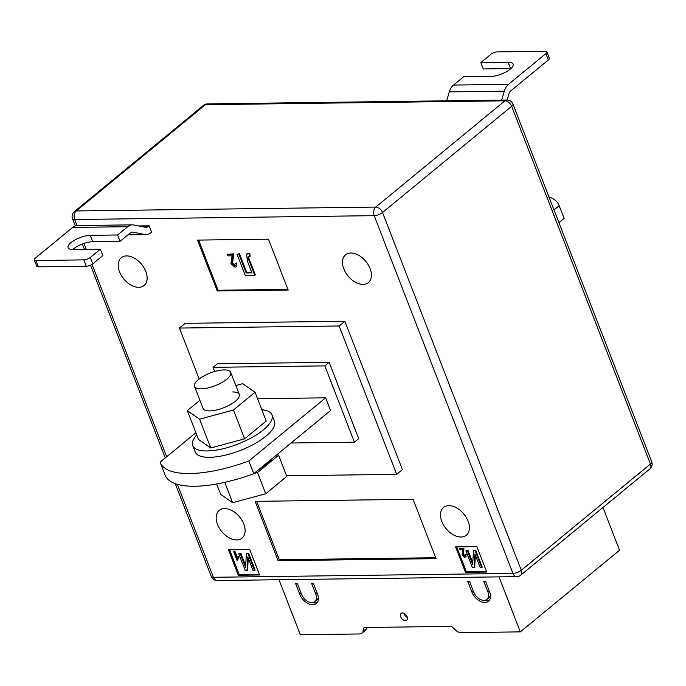 <?xml version="1.0" encoding="UTF-8"?>
<svg xmlns="http://www.w3.org/2000/svg" width="686" height="686" viewBox="0 0 686 686"><rect width="100%" height="100%" fill="white"/><g stroke="black" fill="none" stroke-linecap="round" stroke-linejoin="round"><path stroke-width="1.03" d="M400.718 616.808A4.373 2.804 50.6 0 1 401.13 613.395A4.373 2.804 50.6 0 1 407.107 616.723A4.373 2.804 50.6 0 1 406.687 620.144A4.373 2.804 50.6 0 1 400.718 616.808M403.96 613.31A4.373 2.804 -129.4 0 0 404.165 613.97A4.373 2.804 -129.4 0 0 407.312 617.383M278.979 579.73L300.314 634.73L359.756 633.958A7.28 4.673 -129.4 0 0 361.908 633.221A7.28 4.673 -129.4 0 0 363.005 631.446L364.026 627.51L451.68 626.369L455.736 630.245A7.28 4.673 50.6 0 0 460.889 632.646L520.331 631.875L619.561 550.232L602.977 507.503M489.633 591.795A12.134 7.786 50.6 0 1 488.466 601.288A12.134 7.786 50.6 0 1 471.891 592.027L467.775 581.436L469.55 581.411L473.657 592.009A9.707 6.225 50.6 0 0 486.931 599.41A9.707 6.225 50.6 0 0 487.857 591.821L483.75 581.222L485.517 581.205L489.633 591.795M301.548 594.239A9.707 6.225 -129.4 0 0 314.814 601.648A9.707 6.225 -129.4 0 0 315.74 594.059L311.633 583.46L313.408 583.434L317.515 594.033A12.134 7.786 -129.4 0 1 316.357 603.517A12.134 7.786 -129.4 0 1 299.773 594.265L295.666 583.666L297.441 583.64L301.548 594.239M295.829 579.507L294.062 579.533M520.331 631.875L498.996 576.875M482.661 577.08L483.913 577.063M466.694 577.286L467.946 577.278M310.552 579.318L311.804 579.301M366.504 628.402L367.645 627.467M361.908 633.221L365.364 630.383A7.28 4.673 -129.4 0 0 366.453 628.608L366.744 627.476M489.427 600.25A12.134 7.786 50.6 0 1 484.47 600.37M490.499 595.405A9.707 6.225 50.6 0 1 489.084 597.635L486.931 599.41M314.814 601.648L316.975 599.873A9.707 6.225 -129.4 0 0 318.39 597.643M312.353 602.608A12.134 7.786 -129.4 0 0 317.309 602.48M370.08 268.535A17.965 11.525 -129.4 0 0 345.538 254.832A17.965 11.525 -129.4 0 0 343.815 268.869A17.965 11.525 -129.4 0 0 368.356 282.572A17.965 11.525 -129.4 0 0 370.08 268.535M145.801 271.442A17.965 11.525 -129.4 0 0 121.251 257.739A17.965 11.525 -129.4 0 0 119.536 271.785A17.965 11.525 -129.4 0 0 144.077 285.487A17.965 11.525 -129.4 0 0 145.801 271.442M243.787 524.07A17.965 11.525 -129.4 0 0 219.246 510.375A17.965 11.525 -129.4 0 0 217.522 524.413A17.965 11.525 -129.4 0 0 242.072 538.116A17.965 11.525 -129.4 0 0 243.787 524.07M468.066 521.163A17.965 11.525 -129.4 0 0 443.525 507.46A17.965 11.525 -129.4 0 0 441.81 521.506A17.965 11.525 -129.4 0 0 466.351 535.2A17.965 11.525 -129.4 0 0 468.066 521.163M160.25 462.536L165.18 475.252A87.388 30.647 158.8 0 0 194.884 486.245A87.388 30.647 158.8 0 0 253.76 473.717L248.829 461.001A87.388 30.647 158.8 0 1 189.953 473.529A87.388 30.647 158.8 0 1 160.25 462.536A87.388 30.647 158.8 0 1 160.112 462.158L195.887 432.72M286.568 475.775L396.671 474.343L402.416 469.618L344.878 321.254L185.186 323.329L179.432 328.062L199.18 378.981M486.734 572.038L476.864 546.605L455.573 546.888L465.442 572.321L486.734 572.038M238.316 575.262L259.608 574.988L249.747 549.555L228.455 549.829L238.316 575.262L239.182 574.559L259.342 574.293M413.041 499.297L255.123 501.346L278.139 560.694L436.056 558.644L413.041 499.297M268.458 239.174L197.482 240.1L217.213 290.967L288.189 290.041L268.458 239.174M100.353 249.181L102.814 255.544L92.747 263.827A4.853 1.706 158.8 0 1 86.325 266.237L83.855 259.883A4.853 1.706 -21.2 0 0 90.286 257.464L100.353 249.181L73.025 249.541A14.56 5.111 158.8 0 1 68.077 247.706A14.56 5.111 158.8 0 1 74.937 239.954A14.56 5.111 158.8 0 1 90.278 235.341L117.606 234.989L127.673 226.706A14.56 9.938 -90.7 0 1 132.415 224.854A14.56 9.938 -90.7 0 1 133.839 224.991L145.338 227.263A7.28 4.965 89.3 0 0 146.049 227.332A7.28 4.965 89.3 0 0 148.425 226.406L149.145 225.814L138.701 225.951M149.145 225.814L151.606 232.177L150.886 232.768A14.56 9.938 -90.7 0 1 146.144 234.612A14.56 9.938 -90.7 0 1 144.729 234.483L133.221 232.202A7.28 4.965 89.3 0 0 132.509 232.142A7.28 4.965 89.3 0 0 130.134 233.06L120.076 241.343L117.606 234.989M253.76 473.717L330.558 410.537L325.627 397.82L248.829 461.001M257.542 398.703L325.627 397.82M354.422 442.178L324.83 365.878L213.046 367.327L217.359 363.777L329.143 362.328L358.735 438.628L354.422 442.178L291.104 443.002M214.667 371.512L213.046 367.327M396.671 474.343L339.124 325.987L179.432 328.062M339.124 325.987L344.878 321.254M324.83 365.878L329.143 362.328M554.005 209.925L559.176 205.671A87.388 30.647 -21.2 0 0 559.03 205.294A87.388 30.647 -21.2 0 0 548.946 196.899M558.936 222.641L564.106 218.388A87.388 30.647 -21.2 0 0 563.969 218.011L559.03 205.294M559.176 205.671L564.106 218.388M456.705 546.871L466.3 571.61L486.46 571.344M466.3 571.61L465.442 572.321M459.637 548.731L463.41 548.68L462.784 554.948L464.448 556.415L464.894 554.64L465.665 554.734L464.765 557.298L462.047 554.94L462.784 549.683L460.014 549.718L459.637 548.731L463.985 548.208L463.359 554.477L465.082 555.934M464.894 554.64L466.248 554.262L465.34 556.818M474.095 567.716L472.474 567.734L465.897 550.781L467.372 550.764L472.671 564.441L473.494 550.678L475.69 550.189L482.267 567.142L480.217 567.631L474.918 553.979L474.095 567.716L474.669 567.236L475.389 555.206M465.897 550.781L467.946 550.283L472.774 562.743M229.587 549.82L239.182 574.559M233.617 551.664L234.355 551.655L236.962 558.37L237.922 557.032L238.308 558.018L236.953 560.248L233.617 551.664L234.929 551.184L237.407 557.555M238.282 556.732L238.882 557.547L237.433 560.248M246.977 570.658L245.348 570.683L238.771 553.731L240.246 553.705L245.554 567.391L246.377 553.628L248.564 553.13L255.141 570.092L253.091 570.581L247.8 556.929L246.977 570.658L247.552 570.186L248.272 558.147M238.771 553.731L240.82 553.233L245.657 565.693M256.633 501.329L279.288 559.742L435.696 557.718M279.288 559.742L278.139 560.694M198.614 240.083L218.071 290.255L287.914 289.346M218.071 290.255L217.213 290.967M227.306 254.386L232.974 254.317L232.031 263.716L234.526 265.911L235.187 263.252L236.361 263.398L236.155 266.88L234.998 267.231L230.916 263.707L232.031 255.818L227.881 255.878L227.306 254.386L233.549 253.846L232.614 263.244L235.401 265.405M235.187 263.252L236.936 262.927L236.73 266.408L236.155 266.88M249.31 255.852C248.392 256.633 248.469 257.996 249.541 259.951L255.321 274.863L254.746 275.335L245.296 275.455L237.073 254.257L239.491 253.769L246.754 272.479L251.762 272.419M237.073 254.257L238.917 254.24L246.18 272.951L251.942 272.882L247.723 262.001L246.445 254.163L247.98 253.374L249.635 253.631L250.253 256.118L248.255 256.47M473.494 550.678L475.69 550.189M475.115 550.661L481.692 567.614M467.372 550.764L467.946 550.283M465.665 554.734L466.248 554.262M466.111 556.586L464.765 557.298M462.784 554.948L463.359 554.477M463.41 548.68L463.985 548.208M246.377 553.628L248.564 553.13M247.989 553.611L254.566 570.563M240.246 553.705L240.82 553.233M238.308 558.018L238.882 557.547M234.355 551.655L234.929 551.184M248.735 256.324C247.818 257.104 247.886 258.476 248.958 260.423L249.541 259.951M248.958 260.423L254.746 275.335M246.445 254.163L249.635 253.631M249.061 254.103L249.678 256.59M247.406 253.854L247.98 253.374M246.18 272.951L246.754 272.479M238.917 254.24L239.491 253.769M236.361 263.398L236.936 262.927M235.161 265.714L234.526 265.911L235.101 265.439M232.031 263.716L232.614 263.244M232.974 254.317L233.549 253.846M86.325 266.237L38.416 266.854A4.853 1.706 158.8 0 1 36.77 266.245L34.3 259.891A4.853 1.706 -21.2 0 1 35.278 258.176L72.665 227.418A14.56 9.938 -90.7 0 1 77.407 225.574L132.415 224.854M83.855 259.883L35.946 260.5L38.416 266.854M34.3 259.891A4.853 1.706 -21.2 0 0 35.946 260.5M72.776 249.541A14.56 5.111 158.8 0 1 92.747 241.704L120.076 241.343M507.134 100.019L508.883 94.111A7.28 4.965 -90.7 0 1 510.976 90.715L548.371 59.948L545.902 53.594A4.853 1.706 -21.2 0 0 546.879 51.887A4.853 1.706 -21.2 0 0 545.233 51.27L497.324 51.896A4.853 1.706 -21.2 0 0 490.893 54.305L480.826 62.589L508.155 62.237A14.56 5.111 158.8 0 1 513.102 64.064A14.56 5.111 158.8 0 1 506.242 71.816A14.56 5.111 158.8 0 1 490.902 76.429L463.573 76.789L453.506 85.064A14.56 9.938 89.3 0 0 449.313 91.873L446.672 100.799M545.902 53.594L508.515 84.352A14.56 9.938 89.3 0 0 504.321 91.161L501.672 100.087M546.879 51.887L549.349 58.241A4.853 1.706 158.8 0 1 548.371 59.948M480.826 62.589L483.296 68.943L510.624 68.591A14.56 5.111 158.8 0 1 510.873 68.591M261.812 409.714A42.481 14.895 158.8 0 1 271.956 414.893L274.426 421.247A42.481 14.895 158.8 0 1 265.868 436.21A42.481 14.895 158.8 0 1 224.048 455.453A42.481 14.895 158.8 0 1 195.218 451.971L192.749 445.617A42.481 14.895 158.8 0 1 196.753 434.95M271.956 414.893A42.481 14.895 158.8 0 1 263.407 429.848A42.481 14.895 158.8 0 1 221.578 449.098A42.481 14.895 158.8 0 1 192.749 445.617M194.515 386.407A19.422 6.809 -21.2 0 0 207.695 388.002A19.422 6.809 -21.2 0 0 226.817 379.204A19.422 6.809 -21.2 0 0 230.728 372.369A19.422 6.809 -21.2 0 0 217.548 370.774A19.422 6.809 -21.2 0 0 198.426 379.572A19.422 6.809 -21.2 0 0 194.515 386.407L203.073 408.453A19.422 6.809 -21.2 0 0 209.667 410.897A19.422 6.809 -21.2 0 0 230.136 404.749A19.422 6.809 -21.2 0 0 239.277 394.407A19.422 6.809 -21.2 0 0 232.674 391.963M199.892 400.264L187.312 410.605L199.583 419.189L233.446 410.014L255.038 392.246L242.758 383.671L235.838 385.549M187.312 410.605L198.494 439.434L210.765 448.009L244.628 438.834L266.211 421.075L255.038 392.246M199.583 419.189L210.765 448.009M233.446 410.014L244.628 438.834M272.025 458.694A29.618 10.384 158.8 0 1 259.377 469.104M277.341 454.321L278.585 455.195L257.499 472.543L254.06 473.477M278.585 455.195L286.808 476.393L265.714 493.74L232.64 502.709L220.652 494.323L216.639 483.99M257.499 472.543L265.714 493.74M224.742 482.361L232.64 502.709M366.453 628.608L363.005 631.446M473.237 590.92L471.891 592.027M489.212 590.706L487.857 591.821M317.095 592.944L315.74 594.059M301.128 593.15L299.773 594.265M177.365 484.325L213.423 577.295L512.939 573.402L374.179 215.653L74.663 219.537L77.012 225.591M83.932 243.436L86.23 249.37M92.035 264.342L166.672 456.756M651.7 461.798A6.311 2.212 -21.2 0 1 650.431 464.028L511.662 106.27L382.531 212.514L521.291 570.272L650.431 464.028A6.311 4.047 50.6 0 1 649.822 468.958A6.311 6.311 0 0 0 651.7 461.798L512.939 104.049A6.311 6.311 0 0 0 506.971 100.019L207.455 103.903A6.311 6.311 0 0 0 203.528 105.344A6.311 4.047 -129.4 0 1 205.397 104.709L76.266 210.954L375.782 207.069L504.913 100.816L205.397 104.709A6.311 4.305 -90.7 0 1 207.455 103.903M520.691 575.202A6.311 4.047 -129.4 0 0 521.291 570.272A6.311 2.212 -21.2 0 1 512.939 573.402A6.311 4.305 -90.7 0 0 516.764 576.643A6.311 6.311 0 0 0 520.691 575.202L649.822 468.958M374.179 215.653A6.311 2.212 -21.2 0 0 382.531 212.514A6.311 4.047 -129.4 0 0 375.782 207.069A6.311 4.305 -90.7 0 0 374.179 215.653M217.248 580.528A6.311 4.305 -90.7 0 1 213.423 577.295A6.311 2.212 -21.2 0 1 211.279 576.497A6.311 6.311 0 0 0 217.248 580.528L516.764 576.643M506.971 100.019A6.311 4.305 -90.7 0 0 504.913 100.816A6.311 4.047 50.6 0 1 511.662 106.27A6.311 2.212 -21.2 0 0 512.939 104.049M74.663 219.537A6.311 4.305 -90.7 0 1 76.266 210.954A6.311 4.047 50.6 0 0 74.388 211.588A6.311 6.311 0 0 0 72.519 218.748A6.311 2.212 -21.2 0 0 74.663 219.537M463.179 551.844L463.753 551.373M232.623 259.059L233.197 258.588M148.425 226.406L141.462 226.5M127.673 226.706L72.665 227.418M133.221 232.202L131.798 232.22M144.729 234.483L128.153 234.698M90.286 257.464L92.747 263.827M90.278 235.341L92.747 241.704M449.313 91.873L504.321 91.161M453.506 85.064L508.515 84.352M508.155 62.237L510.624 68.591M211.279 576.497L175.264 483.647M165.283 457.905L90.518 265.165M84.404 249.387L82.32 244.019M75.306 225.934L72.519 218.748M74.388 211.588L203.528 105.344M146.144 234.612L127.973 234.844M230.728 372.369L239.277 394.407"/></g></svg>
